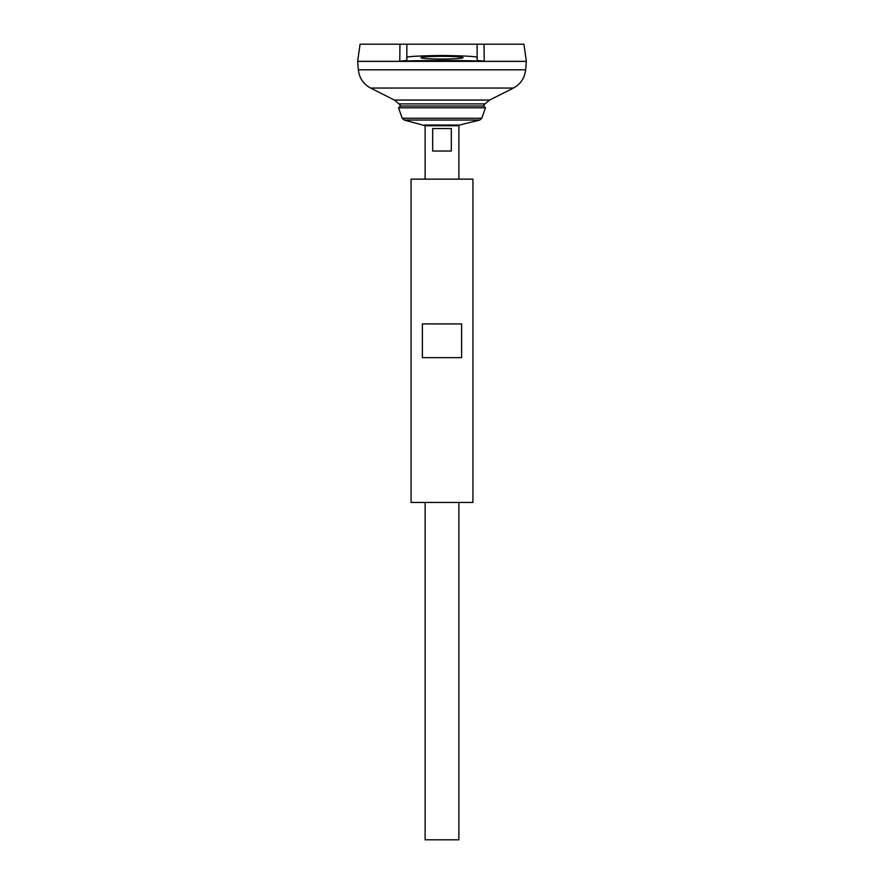 <?xml version="1.0" encoding="UTF-8"?>
<svg xmlns="http://www.w3.org/2000/svg" width="884" height="884" viewBox="0 0 884 884"><rect width="100%" height="100%" fill="white"/><g stroke="black" fill="none" stroke-linecap="round" stroke-linejoin="round"><path stroke-width="1.33" d="M406.861 57.692L406.861 60.421L399.778 61.206L399.944 44.2L360.075 44.2L357.655 61.35L526.345 61.35L523.925 44.2L484.056 44.2L484.222 61.206L477.139 60.421L477.139 44.2L484.056 44.2L399.944 44.2L406.861 44.2L406.861 57.692C404.861 56.631 416.574 55.88 442 55.449C467.426 55.88 479.139 56.631 477.139 57.692M399.778 61.206C424.033 60.256 459.967 60.256 484.222 61.206M358.351 69.814L525.649 69.814L526.345 61.383L357.655 61.383L358.351 69.814C359.28 78.013 363.368 84.09 370.617 88.046L394.363 100.058L399.071 103.914L484.929 103.914A54.642 54.642 0 0 1 483.172 106.036M425.127 502.443L425.127 839.8L458.873 839.8L458.873 502.443M425.127 179.143L425.127 125.727L458.873 125.727L458.873 179.143M451.326 128.545L451.326 151.031L432.674 151.031L432.674 128.545L451.326 128.545M398.562 107.793L485.438 107.793L483.736 106.036L400.264 106.036L398.562 107.793L402.209 118.246L404.187 120.047L425.127 125.727M442 56.344C448.166 56.289 462.796 56.698 463.083 57.692C462.796 58.687 448.166 59.095 442 59.04C435.834 59.095 421.204 58.687 420.917 57.692C421.204 56.698 435.834 56.289 442 56.344M411.071 502.443L472.929 502.443L472.929 179.143L411.071 179.143L411.071 502.443M422.375 357.655L422.375 323.92L461.625 323.92L461.625 357.655L422.375 357.655M394.363 100.058L489.637 100.058L484.929 103.914M370.617 88.046L513.383 88.046L489.637 100.058M424.596 125.042L459.404 125.042L458.873 125.727M404.187 120.047L479.813 120.047L459.404 125.042M402.209 118.246L481.791 118.246L479.813 120.047M399.071 103.914A54.642 54.642 0 0 0 400.828 106.036M525.649 69.814C524.72 78.013 520.632 84.09 513.383 88.046M481.791 118.246L485.438 107.793"/></g></svg>
